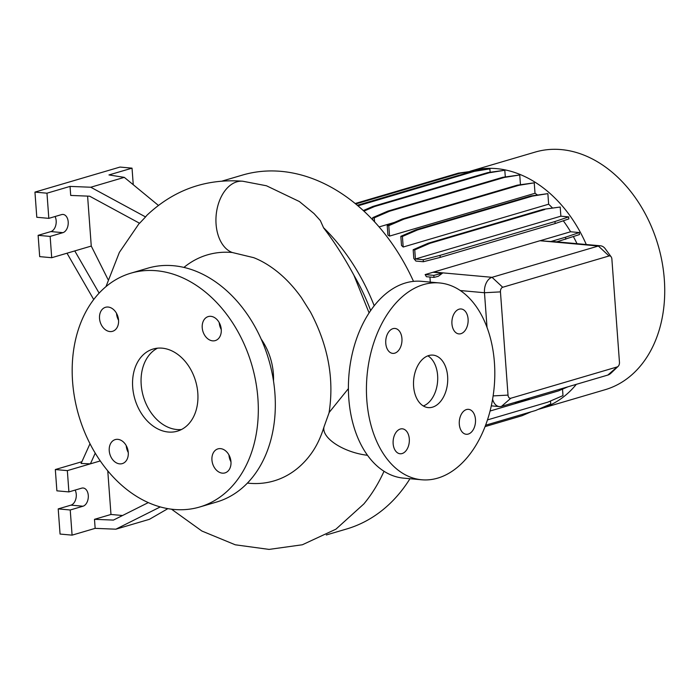 <?xml version="1.0" encoding="UTF-8"?>
<svg xmlns="http://www.w3.org/2000/svg" width="699" height="699" viewBox="0 0 699 699"><rect width="100%" height="100%" fill="white"/><g stroke="black" fill="none" stroke-linecap="round" stroke-linejoin="round"><path stroke-width="1.05" d="M348.399 388.618L329.229 412.366L324.083 426.67A36.234 16.121 16.7 0 0 367.525 455.294M447.631 376.35A26.352 17.021 95.2 0 0 432.996 355.118A26.352 17.021 95.2 0 0 413.607 386.372A26.352 17.021 95.2 0 0 428.242 407.604A26.352 17.021 95.2 0 0 447.631 376.35M423.341 405.979A26.352 17.021 95.2 0 0 437.618 375.45A26.352 17.021 95.2 0 0 427.875 355.835M117.851 439.348A12.521 9.262 -106.4 0 0 115.213 439.601A12.521 9.262 -106.4 0 0 109.463 452.489A12.521 9.262 -106.4 0 0 119.651 463.865A12.521 9.262 -106.4 0 0 122.29 463.612A12.521 9.262 -106.4 0 0 128.048 450.715A12.521 9.262 -106.4 0 0 117.851 439.348M126.239 445.647A12.521 9.262 -106.4 0 0 128.275 452.55M108.135 307.044A12.521 9.262 -106.4 0 0 105.505 307.298A12.521 9.262 -106.4 0 0 99.747 320.186A12.521 9.262 -106.4 0 0 109.935 331.562A12.521 9.262 -106.4 0 0 112.574 331.309A12.521 9.262 -106.4 0 0 118.332 318.412A12.521 9.262 -106.4 0 0 108.135 307.044M116.523 313.344A12.521 9.262 -106.4 0 0 118.559 320.247M210.845 316.332A12.521 9.262 -106.4 0 0 208.206 316.586A12.521 9.262 -106.4 0 0 202.448 329.474A12.521 9.262 -106.4 0 0 212.645 340.85A12.521 9.262 -106.4 0 0 215.275 340.596A12.521 9.262 -106.4 0 0 221.033 327.709A12.521 9.262 -106.4 0 0 210.845 316.332M219.233 322.632A12.521 9.262 -106.4 0 0 221.268 329.535M220.561 448.636A12.521 9.262 -106.4 0 0 217.922 448.889A12.521 9.262 -106.4 0 0 212.164 461.777A12.521 9.262 -106.4 0 0 222.361 473.153A12.521 9.262 -106.4 0 0 224.991 472.9A12.521 9.262 -106.4 0 0 230.749 460.012A12.521 9.262 -106.4 0 0 220.561 448.636M228.949 454.935A12.521 9.262 -106.4 0 0 230.976 461.838M468.094 319.059A12.521 8.082 95.2 0 0 461.148 308.975A12.521 8.082 95.2 0 0 451.938 323.82A12.521 8.082 95.2 0 0 458.894 333.904A12.521 8.082 95.2 0 0 468.094 319.059M401.934 338.534A12.521 8.082 95.2 0 0 394.979 328.451A12.521 8.082 95.2 0 0 385.769 343.296A12.521 8.082 95.2 0 0 392.724 353.379A12.521 8.082 95.2 0 0 401.934 338.534M409.299 438.902A12.521 8.082 95.2 0 0 402.353 428.819A12.521 8.082 95.2 0 0 393.144 443.664A12.521 8.082 95.2 0 0 400.099 453.756A12.521 8.082 95.2 0 0 409.299 438.902M475.469 419.426A12.521 8.082 95.2 0 0 468.513 409.343A12.521 8.082 95.2 0 0 459.304 424.188A12.521 8.082 95.2 0 0 466.259 434.271A12.521 8.082 95.2 0 0 475.469 419.426M326.311 534.971L346.643 528.986A184.457 136.436 -106.4 0 0 409.981 478.719M413.502 281.365A184.457 136.436 -106.4 0 0 281.278 171.377A184.457 136.436 -106.4 0 0 242.448 175.082L222.125 181.067M369.081 312.864L353.895 275.214C344.441 257.678 334.358 241.924 323.646 227.953L320.352 220.578L314.008 213.553L299.382 201.539L266.45 185.768L242.728 181.224C205.917 178.446 173.964 189.805 146.869 215.309L145.558 216.935L90.765 187.236L70.04 186.406L46.973 193.195L48.816 218.359L61.582 214.602A9.227 5.959 -84.8 0 1 63.076 214.444A9.227 5.959 -84.8 0 1 68.196 221.88A9.227 5.959 -84.8 0 1 62.901 232.662L50.145 236.419L51.709 257.713L39.686 256.629L38.122 235.336L50.887 231.579A9.227 5.959 -84.8 0 0 56.173 220.788A9.227 5.959 -84.8 0 0 55.055 216.524M384.022 471.266A184.457 136.436 73.6 0 1 363.829 503.962L335.922 529.178L302.37 544.766L269.071 549.405L235.275 544.801L201.906 531.039L171.5 509.187M538.239 409.361A123.854 91.604 -106.4 0 0 540.484 408.74L605.133 389.701A123.854 91.604 -106.4 0 0 662.102 262.125A123.854 91.604 -106.4 0 0 561.245 149.595A123.854 91.604 -106.4 0 0 535.181 152.085L470.532 171.115A123.854 91.604 -106.4 0 0 470.016 171.272M540.484 408.74A123.854 91.604 -106.4 0 0 576.326 384.336M586.278 244.519A123.854 91.604 -106.4 0 0 496.596 168.634A123.854 91.604 -106.4 0 0 470.532 171.115M273.501 380.981A52.705 38.978 -106.4 0 0 261.173 339.102M247.42 483.088A117.816 87.148 -106.4 0 0 249.185 483.271A117.816 87.148 -106.4 0 0 310.976 453.948C316.42 446.539 320.789 437.443 324.083 426.67M183.924 267.42A117.816 87.148 -106.4 0 1 232.234 252.496L253.702 257.669C261.583 260.727 269.517 265.445 277.494 271.824C286.127 278.779 294.096 287.385 301.418 297.625L310.478 312.034C328.25 345.673 334.419 379.391 328.984 413.188M199.669 507.011L216.681 502.004A121.879 90.145 -106.4 0 0 272.741 376.464A121.879 90.145 -106.4 0 0 173.492 265.725A121.879 90.145 -106.4 0 0 147.838 268.171L130.827 273.187A121.879 90.145 -106.4 0 0 74.767 398.727A121.879 90.145 -106.4 0 0 174.016 509.457A121.879 90.145 -106.4 0 0 199.669 507.011A121.879 90.145 -106.4 0 0 255.729 381.471A121.879 90.145 -106.4 0 0 156.48 270.74A121.879 90.145 -106.4 0 0 130.827 273.187M162.168 348.163A42.822 31.673 -106.4 0 0 153.151 349.019A42.822 31.673 -106.4 0 0 133.457 393.126A42.822 31.673 -106.4 0 0 168.328 432.034A42.822 31.673 -106.4 0 0 177.336 431.178A42.822 31.673 -106.4 0 0 197.039 387.071A42.822 31.673 -106.4 0 0 162.168 348.163M157.528 348.172A42.822 31.673 -106.4 0 0 142.579 393.563A42.822 31.673 -106.4 0 0 176.83 429.527A42.822 31.673 -106.4 0 0 181.478 429.518M75.142 490.078A9.227 5.959 -84.8 0 1 76.261 494.35A9.227 5.959 -84.8 0 1 70.975 505.141L58.209 508.898L60.062 534.053L72.084 535.146L95.151 528.357L115.877 529.187L149.411 519.322L167.874 508.645M90.005 443.734L81.101 463.463L90.407 463.839L67.34 470.628L68.904 491.913L81.669 488.164A9.227 5.959 -84.8 0 1 83.164 488.007A9.227 5.959 -84.8 0 1 88.284 495.442A9.227 5.959 -84.8 0 1 82.998 506.225L70.232 509.982L72.084 535.146M439.522 282.946L421.488 281.313A98.821 63.836 95.2 0 0 348.792 398.517A98.821 63.836 95.2 0 0 403.69 478.151L421.715 479.776A98.821 63.836 95.2 0 0 494.42 362.58A98.821 63.836 95.2 0 0 439.522 282.946A98.821 63.836 95.2 0 0 366.818 400.143A98.821 63.836 95.2 0 0 421.715 479.776M429.972 277.031L430.269 282.108M425.141 274.585A113.011 83.583 73.6 0 1 426.39 276.708L433.983 277.398L433.834 275.371L425.141 274.585L433.013 272.261L442.519 273.126L433.834 275.371M540.615 240.587L570.602 231.762L579.296 232.549L565.596 237.188L550.882 241.513L539.96 240.736L433.013 272.261M570.602 231.762A113.011 83.583 -106.4 0 0 563.298 220.788M413.808 258.447A113.011 83.583 73.6 0 1 415.905 261.068L423.367 261.741L423.218 259.713L415.416 259.006L560.878 216.183L560.205 207.035L543.21 209.359L428.295 243.191L413.17 249.709L413.808 258.447M552.385 207.891A113.011 83.583 -106.4 0 0 548.645 204.204L547.867 193.64L530.873 195.965L415.957 229.796L400.833 236.314L401.506 245.48A113.011 83.583 73.6 0 1 403.183 247.027L548.645 204.204M537.382 194.925A113.011 83.583 -106.4 0 0 535.015 193.273L534.246 182.841L517.251 185.174L402.336 218.997L387.211 225.524L387.91 235.021A113.011 83.583 73.6 0 1 389.553 236.096L535.015 193.273M379.094 226.922L394.437 222.404M618.126 366.363A3.949 2.551 95.2 0 0 619.463 362.309L611.878 259.076A3.949 2.551 95.2 0 0 611.118 256.795A3.949 2.551 95.2 0 0 609.047 255.965L502.712 287.263A3.949 2.551 95.2 0 0 500.449 291.885L508.024 395.11A3.949 2.551 95.2 0 0 510.864 398.229L617.191 366.931A3.949 2.551 95.2 0 0 618.126 366.363L610.961 373.179A13.176 8.51 -84.8 0 1 607.842 375.057L501.506 406.364A13.176 8.51 -84.8 0 1 499.374 406.582A13.176 8.51 -84.8 0 1 492.603 399.26M562.52 389.142L562.992 395.608L547.867 402.135L487.483 419.907M550.515 400.99L550.733 403.97L535.609 410.496L485.622 425.21M475.337 170.792L458.422 173.125L355.171 203.523M490.13 172.216L489.885 168.861L488.313 168.712L472.882 171.185L357.311 205.296M505.298 176.891L504.809 170.259L487.815 172.592L372.899 206.423L363.297 210.565M520.458 184.658L519.741 174.968L502.747 177.301L387.84 211.124L372.716 217.651L372.89 220.036M560.878 216.183L568.68 216.891L554.98 221.531L440.064 255.362L423.218 259.713M423.367 261.741L440.213 257.389L555.128 223.558L568.829 218.918L568.68 216.891M556.788 241.845L579.445 234.576L579.296 232.549M577.007 243.68A113.011 83.583 -106.4 0 0 573.39 236.62M487.028 327.464L484.477 292.732A13.176 8.51 -84.8 0 1 492.035 277.32L598.361 246.022A13.176 8.51 -84.8 0 1 600.502 245.803A13.176 8.51 -84.8 0 1 605.29 248.809L611.118 256.795M433.983 277.398L438.282 276.288L442.519 273.126M550.882 241.513A13.176 8.51 -84.8 0 1 552.376 241.452L600.502 245.803M148.302 502.598L113.43 520.082L94.487 519.322L110.975 514.464L122.543 515.513M81.888 461.716L55.326 469.536L56.89 490.829L68.904 491.913M70.232 509.982L58.209 508.898M67.34 470.628L55.326 469.536M95.151 528.357L94.487 519.322M107.768 470.846L110.975 514.464M100.263 460.929L90.407 463.839L95.239 453.144M115.877 529.187L160.281 506.924M158.411 205.41L124.3 177.363L108.965 174.942L132.032 168.153L120.018 167.061L34.95 192.103L36.794 217.267L48.816 218.359M70.04 186.406L70.704 195.432L89.647 196.201L139.59 223.269L145.558 216.935M46.973 193.195L34.95 192.103M90.765 187.236L124.3 177.363M133.256 184.728L132.032 168.153M50.145 236.419L38.122 235.336M87.593 196.113L91.263 246.065L108.065 279.583M51.709 257.713L91.263 246.065M66.999 253.213L93.718 299.53M99.118 293.126L74.776 250.924M567.92 386.809L558.449 390.898L490.078 411.021M534.246 182.841L518.824 185.314L403.908 219.145L388.784 225.663L389.553 236.096M518.824 185.314L517.251 185.174M403.908 219.145L402.336 218.997M388.784 225.663L387.211 225.524M472.742 171.229L459.994 173.273L355.712 203.968M459.994 173.273L458.422 173.125M531.065 411.833L522.039 415.722L485.097 426.6M519.741 174.968L504.32 177.441L389.413 211.273L374.288 217.791L374.585 221.854M504.32 177.441L502.747 177.301M389.413 211.273L387.84 211.124M374.288 217.791L372.716 217.651M565.744 239.215L565.596 237.188M560.205 207.035L543.21 209.359M544.774 209.499L429.868 243.331L428.295 243.191M429.868 243.331L414.743 249.858L413.17 249.709M414.743 249.858L415.416 259.006M555.128 223.558L554.98 221.531M440.213 257.389L440.064 255.362M504.809 170.259L489.387 172.732L374.472 206.563L363.899 211.124M489.387 172.732L487.815 172.592M374.472 206.563L372.899 206.423M547.867 193.64L532.446 196.104L417.53 229.936L402.406 236.463L403.183 247.027M532.446 196.104L530.873 195.965M417.53 229.936L415.957 229.796M402.406 236.463L400.833 236.314M489.885 168.861L474.455 171.325L357.958 205.847M474.455 171.325L472.882 171.185M359.548 205.157L357.975 205.017M516.849 401.846L516.893 402.449L529.169 398.832L529.126 398.229M516.893 402.449L514.508 402.537M374.201 305.734A184.457 136.436 -106.4 0 0 323.689 227.83M232.234 252.496A36.234 23.408 -84.8 0 1 231.946 252.383A36.234 23.408 -84.8 0 1 229.63 251.264A36.234 23.408 -84.8 0 1 227.621 249.91A36.234 23.408 -84.8 0 1 225.646 248.189A36.234 23.408 -84.8 0 1 223.925 246.293A36.234 23.408 -84.8 0 1 222.203 243.942A36.234 23.408 -84.8 0 1 220.762 241.504A36.234 23.408 -84.8 0 1 219.381 238.604A36.234 23.408 -84.8 0 1 218.35 235.851A36.234 23.408 -84.8 0 1 217.389 232.557A36.234 23.408 -84.8 0 1 216.716 229.368A36.234 23.408 -84.8 0 1 236.856 181.819A36.234 23.408 -84.8 0 1 242.728 181.224M62.901 232.662L50.887 231.579M82.998 506.225L70.975 505.141M500.449 291.885L484.477 292.732L460.283 290.539M502.712 287.263L492.035 277.32L433.625 272.042M609.047 255.965L598.361 246.022L539.96 240.736M370.653 310.531A181.198 134.016 -106.4 0 0 353.895 275.214M501.506 406.364L510.864 398.229M617.191 366.931L607.842 375.057M493.136 395.905L508.024 395.11M499.374 406.582L491.31 405.848M139.372 223.147L119.363 252.4L105.977 286.616"/></g></svg>
